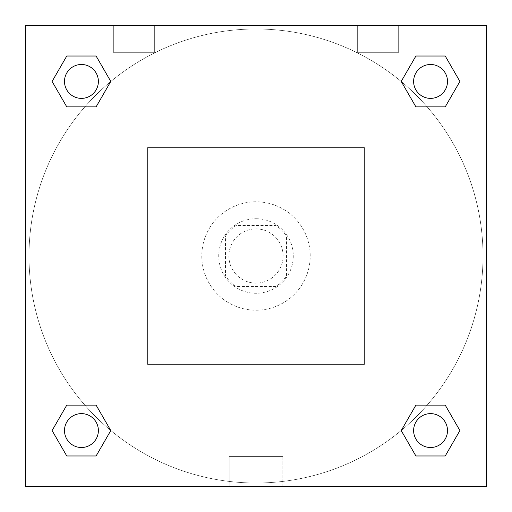 <?xml version="1.0" encoding="UTF-8"?>
<svg xmlns="http://www.w3.org/2000/svg" width="512" height="512" viewBox="0 0 512 512"><rect width="100%" height="100%" fill="white"/><g stroke="black" fill="none" stroke-linecap="round" stroke-linejoin="round"><path stroke-width="0.38" stroke-dasharray="2.56 1.92" d="M283.104 256A27.104 27.104 0 0 0 242.445 232.525A27.104 27.104 0 0 0 242.445 279.475A27.104 27.104 0 0 0 283.104 256A27.104 27.104 0 0 0 242.445 232.525A27.104 27.104 0 0 0 242.445 279.475A27.104 27.104 0 0 0 283.104 256M275.885 286.496L236.115 286.496A36.403 36.403 0 0 1 225.504 275.885L225.504 236.115A36.403 36.403 0 0 1 236.115 225.504L275.885 225.504A36.403 36.403 0 0 1 286.496 236.115L286.496 275.885A36.403 36.403 0 0 1 275.885 286.496L236.115 286.496A36.403 36.403 0 0 1 225.504 275.885L225.504 236.115A36.403 36.403 0 0 1 236.115 225.504L275.885 225.504A36.403 36.403 0 0 1 286.496 236.115L286.496 275.885A36.403 36.403 0 0 1 275.885 286.496M256 218.726A37.274 37.274 0 0 1 288.275 274.637A37.274 37.274 0 0 1 223.725 274.637A37.274 37.274 0 0 1 256 218.726A37.274 37.274 0 0 0 218.726 256A37.274 37.274 0 0 0 256 293.274A37.274 37.274 0 0 0 293.274 256A37.274 37.274 0 0 0 256 218.726M310.214 256A54.214 54.214 0 0 0 228.896 209.05A54.214 54.214 0 0 0 228.896 302.95A54.214 54.214 0 0 0 310.214 256A54.214 54.214 0 0 0 228.896 209.05A54.214 54.214 0 0 0 228.896 302.95A54.214 54.214 0 0 0 310.214 256M364.422 364.422L364.422 147.578L147.578 147.578L147.578 364.422L364.422 364.422L364.422 147.578L147.578 147.578L147.578 364.422L364.422 364.422M25.6 25.6L25.6 486.4L486.4 486.4L486.4 25.6L25.6 25.6L486.4 25.6L486.4 486.4L25.6 486.4L25.6 25.6L486.4 25.6L486.4 486.4L25.6 486.4L25.6 25.6L486.4 25.6L486.4 486.4L25.6 486.4L25.6 25.6M430.56 413.619A16.941 16.941 0 0 0 415.891 439.034A16.941 16.941 0 0 0 445.235 439.034A16.941 16.941 0 0 0 430.56 413.619A16.941 16.941 0 0 1 447.501 430.56A16.941 16.941 0 0 1 430.56 447.501A16.941 16.941 0 0 1 413.619 430.56A16.941 16.941 0 0 1 430.56 413.619M430.56 64.499A16.941 16.941 0 0 0 415.891 89.907A16.941 16.941 0 0 0 445.235 89.907A16.941 16.941 0 0 0 430.56 64.499A16.941 16.941 0 0 0 413.619 81.44A16.941 16.941 0 0 0 430.56 98.381A16.941 16.941 0 0 0 447.501 81.44A16.941 16.941 0 0 0 430.56 64.499M98.381 81.44A16.941 16.941 0 0 0 72.966 66.765A16.941 16.941 0 0 0 72.966 96.109A16.941 16.941 0 0 0 98.381 81.44A16.941 16.941 0 0 0 72.966 66.765A16.941 16.941 0 0 0 72.966 96.109A16.941 16.941 0 0 0 98.381 81.44A16.941 16.941 0 0 0 72.966 66.765A16.941 16.941 0 0 0 72.966 96.109A16.941 16.941 0 0 0 98.381 81.44M81.44 413.619A16.941 16.941 0 0 0 66.765 439.034A16.941 16.941 0 0 0 96.109 439.034A16.941 16.941 0 0 0 81.44 413.619A16.941 16.941 0 0 0 64.499 430.56A16.941 16.941 0 0 0 81.44 447.501A16.941 16.941 0 0 0 98.381 430.56A16.941 16.941 0 0 0 81.44 413.619M483.014 256A227.014 227.014 0 0 0 142.496 59.405A227.014 227.014 0 0 0 142.496 452.595A227.014 227.014 0 0 0 483.014 256A227.014 227.014 0 0 0 142.496 59.405A227.014 227.014 0 0 0 142.496 452.595A227.014 227.014 0 0 0 483.014 256M113.696 25.6L154.355 25.6L113.696 25.6L154.355 25.6L113.696 25.6L113.696 52.704L154.355 52.704L113.696 52.704L154.355 52.704L113.696 52.704L113.696 25.6M398.304 25.6L357.645 25.6L398.304 25.6L357.645 25.6L398.304 25.6L398.304 52.704L357.645 52.704L398.304 52.704L357.645 52.704L398.304 52.704L398.304 25.6M229.197 486.4L282.803 486.4L229.197 486.4L229.197 456.422L282.803 456.422L229.197 456.422L282.803 456.422L229.197 456.422L229.197 486.4L282.803 486.4L229.197 486.4M25.6 272.096L25.6 239.904L25.606 272.096M486.4 239.904L486.394 272.096L486.4 239.904L486.4 272.096L486.4 239.904L482.982 239.904L482.982 272.096L482.982 239.904M401.216 430.56L415.891 455.974L401.216 430.56L415.891 405.152M459.904 430.56L445.235 405.152L459.904 430.56L445.235 455.974L459.904 430.56M52.096 430.56L66.765 455.974L52.096 430.56L66.765 405.152M110.784 430.56L96.109 405.152L110.784 430.56L96.109 455.974L110.784 430.56M52.096 81.44L66.765 106.848L52.096 81.44L66.765 56.026M110.784 81.44L96.109 56.026L110.784 81.44L96.109 106.848L110.784 81.44M459.904 81.44L445.235 56.026L459.904 81.44L445.235 106.848M401.216 81.44L415.891 106.848L401.216 81.44L415.891 56.026M282.803 486.4L282.803 456.422L282.803 486.4M447.501 430.56A16.941 16.941 0 0 0 422.093 415.891A16.941 16.941 0 0 0 422.093 445.235A16.941 16.941 0 0 0 447.501 430.56M98.381 430.56A16.941 16.941 0 0 0 72.966 415.891A16.941 16.941 0 0 0 72.966 445.235A16.941 16.941 0 0 0 98.381 430.56M447.501 81.44A16.941 16.941 0 0 0 422.093 66.765A16.941 16.941 0 0 0 422.093 96.109A16.941 16.941 0 0 0 447.501 81.44M154.355 25.6L154.355 52.704L154.355 25.6M357.645 25.6L357.645 52.704L357.645 25.6M486.4 272.096L482.982 272.096"/><path stroke-width="0.77" d="M486.4 25.6L25.6 25.6L25.6 486.4L486.4 486.4L486.4 25.6M415.891 405.152L401.216 430.56L415.891 405.152L445.235 405.152L415.891 405.152L445.235 405.152L459.904 430.56L445.235 455.974L415.891 455.974L445.235 455.974L415.891 455.974L401.216 430.56M66.765 405.152L52.096 430.56L66.765 405.152L96.109 405.152L66.765 405.152L96.109 405.152L110.784 430.56L96.109 455.974L66.765 455.974L96.109 455.974L66.765 455.974L52.096 430.56M66.765 56.026L52.096 81.44L66.765 56.026L96.109 56.026L66.765 56.026L96.109 56.026L110.784 81.44L96.109 106.848L66.765 106.848L96.109 106.848L66.765 106.848L52.096 81.44M445.235 106.848L459.904 81.44L445.235 106.848L415.891 106.848L445.235 106.848L415.891 106.848L401.216 81.44L415.891 56.026L401.216 81.44M415.891 56.026L445.235 56.026L415.891 56.026L445.235 56.026L459.904 81.44M447.501 430.56A16.941 16.941 0 0 0 422.093 415.891A16.941 16.941 0 0 0 422.093 445.235A16.941 16.941 0 0 0 447.501 430.56M98.381 430.56A16.941 16.941 0 0 0 72.966 415.891A16.941 16.941 0 0 0 72.966 445.235A16.941 16.941 0 0 0 98.381 430.56M447.501 81.44A16.941 16.941 0 0 0 422.093 66.765A16.941 16.941 0 0 0 422.093 96.109A16.941 16.941 0 0 0 447.501 81.44M98.381 81.44A16.941 16.941 0 0 0 72.966 66.765A16.941 16.941 0 0 0 72.966 96.109A16.941 16.941 0 0 0 98.381 81.44"/></g></svg>
